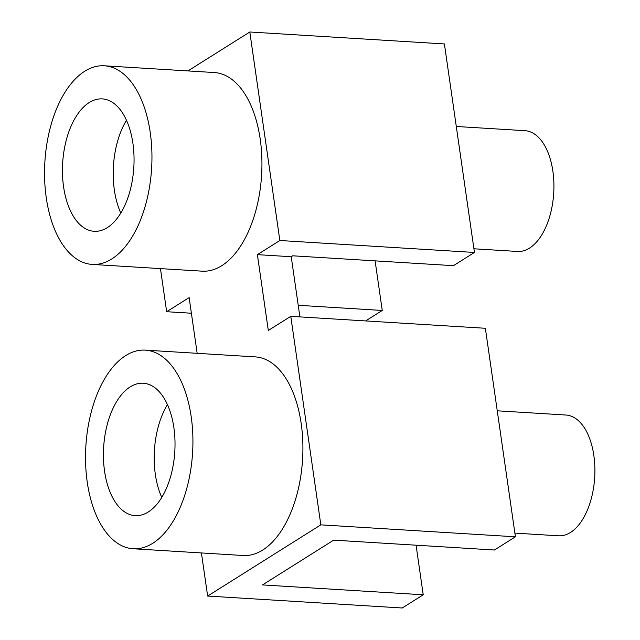 <?xml version="1.0" encoding="UTF-8"?>
<svg xmlns="http://www.w3.org/2000/svg" width="640" height="640" viewBox="0 0 640 640"><rect width="100%" height="100%" fill="white"/><g stroke="black" fill="none" stroke-linecap="round" stroke-linejoin="round"><path stroke-width="0.96" d="M132.904 143.312A66.328 35.64 93.5 0 1 94.184 231.312A66.328 35.64 93.5 0 1 63.6 186.904A66.328 35.64 93.5 0 1 102.312 98.896A66.328 35.64 93.5 0 1 132.904 143.312M120.784 213.056A66.328 35.64 93.5 0 1 114.36 190.016A66.328 35.64 93.5 0 1 126.48 120.272M46.272 197.8A99.496 53.456 93.5 0 1 104.344 65.792A99.496 53.456 93.5 0 1 150.224 132.408A99.496 53.456 93.5 0 1 92.152 264.416A99.496 53.456 93.5 0 1 46.272 197.8M92.152 264.416L202.136 271.168A99.496 53.456 -86.5 0 0 245.168 238.24A99.496 53.456 -86.5 0 0 260.216 139.16A99.496 53.456 -86.5 0 0 214.336 72.544L104.344 65.792M497.264 410.808L565.952 415.024A60.504 32.504 93.5 0 1 593.848 455.528A60.504 32.504 93.5 0 1 558.536 535.8L514.888 533.12M456.288 126.472L524.976 130.688A60.504 32.504 93.5 0 1 552.872 171.192A60.504 32.504 93.5 0 1 517.56 251.464L473.912 248.784M87.248 482.136A99.496 53.456 93.5 0 1 145.32 350.136A99.496 53.456 93.5 0 1 191.2 416.752A99.496 53.456 93.5 0 1 133.128 548.752A99.496 53.456 93.5 0 1 87.248 482.136M133.128 548.752L243.112 555.504A99.496 53.456 -86.5 0 0 286.144 522.576A99.496 53.456 -86.5 0 0 301.184 423.504A99.496 53.456 -86.5 0 0 255.304 356.888L145.32 350.136M257.384 254.648L279.856 240.512L249.808 32L444.4 43.944L474.448 252.456L453.44 265.672L292.696 255.8L291.224 256.728L257.384 254.648L268.312 330.472L290.784 316.336L485.368 328.28L515.416 536.8L494.416 550.008L333.672 540.136L262.48 584.92L423.224 594.792L402.224 608L207.64 596.056L201.424 552.944M249.808 32L187.928 70.928M197.168 353.312L189.136 297.584L166.664 311.72L160.448 268.608M207.64 596.056L320.832 524.848L290.784 316.336M173.872 427.648A66.328 35.64 93.5 0 1 135.16 515.648A66.328 35.64 93.5 0 1 104.576 471.24A66.328 35.64 93.5 0 1 143.288 383.24A66.328 35.64 93.5 0 1 173.872 427.648M161.76 497.392A66.328 35.64 93.5 0 1 155.336 474.36A66.328 35.64 93.5 0 1 167.456 404.616M375.104 260.864L382.248 310.456L298.224 305.296M291.224 256.728L299.896 316.896M279.856 240.512L474.448 252.456M166.664 311.72L191.392 313.232M382.248 310.456L365.592 320.928M416.08 545.2L423.224 594.792M320.832 524.848L515.416 536.8"/></g></svg>
